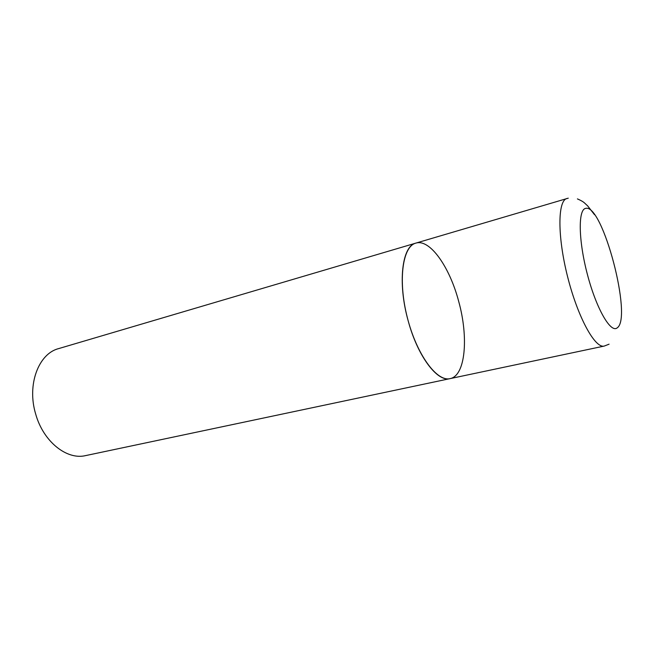 <?xml version="1.0" encoding="UTF-8"?>
<svg xmlns="http://www.w3.org/2000/svg" width="654" height="654" viewBox="0 0 654 654"><rect width="100%" height="100%" fill="white"/><g stroke="black" fill="none" stroke-linecap="round" stroke-linejoin="round"><path stroke-width="0.98" d="M568.261 198.17L415.813 243.124C402.545 246.427 397.845 280.443 407.27 317.37C416.524 354.337 436.831 382.026 450.075 378.625C437.379 382.279 417.554 356.201 408.112 320.583C397.477 282.765 402.006 245.953 415.813 243.124C429.882 238.579 449.699 267.045 458.675 301.347C468.771 337.431 465.493 375.829 450.075 378.625L604.222 346.072L609.078 344.184M450.075 378.625L85.658 455.593C66.863 460.261 43.27 441.63 35.668 413.99C26.749 384.756 38.578 353.626 58.607 348.615L415.813 243.124M617.188 327.85C632.761 318.073 602.587 203.304 585.665 208.397C577.972 209.362 578.406 240.672 587.496 274.819C596.489 308.999 610.771 333.466 617.188 327.85M566.912 198.505C557.625 200.541 557.331 236.339 567.623 276.822C577.809 317.337 595.083 348.696 604.222 346.072M577.425 198.898C584.668 202.119 584.047 202.805 587.537 205.74L594.527 214.716"/></g></svg>
